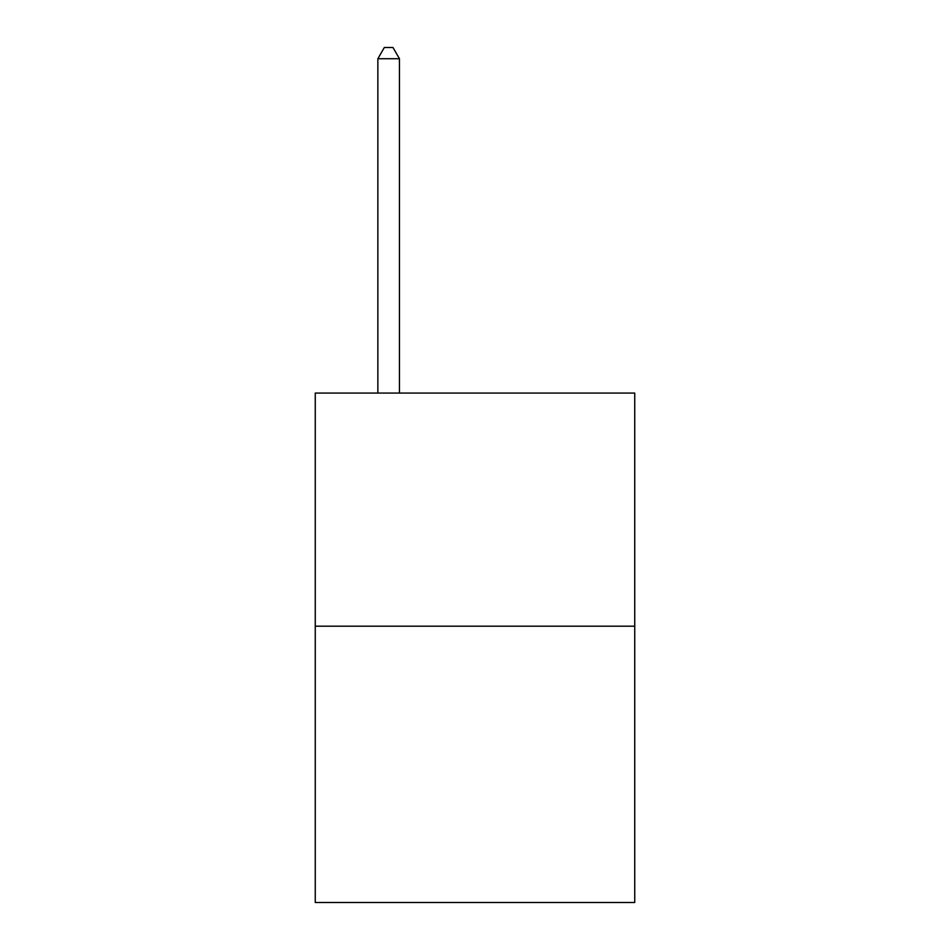 <?xml version="1.0" encoding="UTF-8"?>
<svg xmlns="http://www.w3.org/2000/svg" width="950" height="950" viewBox="0 0 950 950"><rect width="100%" height="100%" fill="white"/><g stroke="black" fill="none" stroke-linecap="round" stroke-linejoin="round"><path stroke-width="1.43" d="M634.742 626.193L634.742 393.062L315.258 393.062L315.258 902.5L634.742 902.5L634.742 626.193L315.258 626.193M399.451 393.062L399.451 58.722L377.863 58.722L377.863 393.062M377.863 58.722L384.334 47.5L392.968 47.5L399.451 58.722"/></g></svg>
